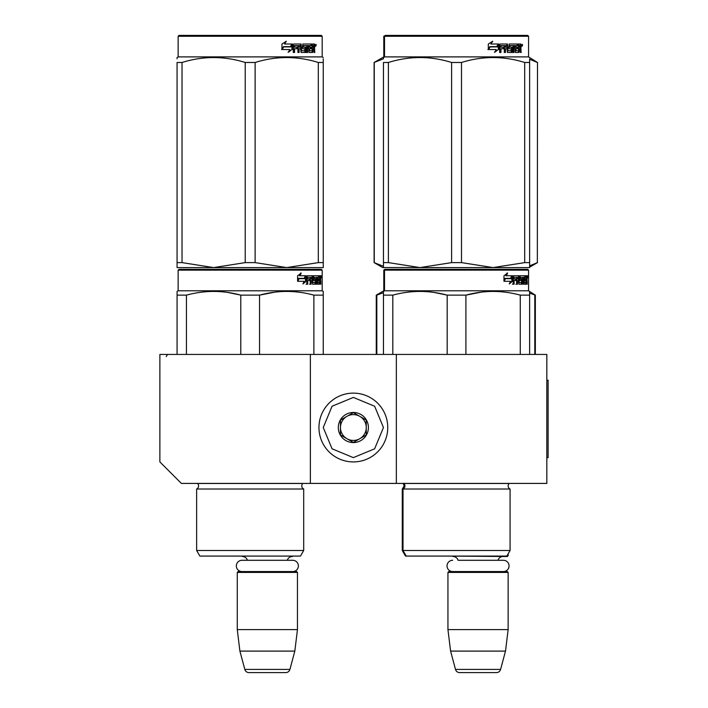 <?xml version="1.0" encoding="UTF-8"?>
<svg xmlns="http://www.w3.org/2000/svg" width="708" height="708" viewBox="0 0 708 708"><rect width="100%" height="100%" fill="white"/><g stroke="black" fill="none" stroke-linecap="round" stroke-linejoin="round"><path stroke-width="1.06" d="M310.361 483.414L310.361 354.434L159.875 354.434L159.875 461.917L181.372 483.414L396.347 483.414L396.347 354.434L546.833 354.434L546.833 483.414L396.347 483.414M310.361 354.434L396.347 354.434M297.033 556.081L237.693 556.081M247.402 560.293A5.16 5.16 122.1 0 0 242.428 556.515M287.324 560.293A5.16 5.16 -122.2 0 1 292.298 556.515M237.269 572.418L297.457 572.418L296.599 571.56L238.127 571.56L237.269 572.418L237.269 629.607L239.906 651.103L244.809 669.414A4.301 4.301 34.1 0 0 248.968 672.6L285.758 672.6A4.301 4.301 -34.1 0 0 289.917 669.414L244.809 669.414M297.457 572.418L297.457 629.607L237.269 629.607M297.457 629.607L294.82 651.103L239.906 651.103M294.82 651.103L289.917 669.414M285.758 672.6L248.968 672.6M508.14 553.842L508.14 555.647L507.096 555.647M508.14 555.647L507.282 556.515L448.376 556.081M503.432 571.56A5.629 5.629 0 0 0 509.061 565.931A5.629 5.629 0 0 0 503.432 560.293L458.076 560.293A5.16 5.16 122.1 0 0 453.102 556.515M503.432 560.293L498.007 560.293A5.16 5.16 -122.2 0 1 502.981 556.515M447.943 572.418L508.14 572.418L507.282 571.56L448.81 571.56L447.943 572.418L447.943 629.607L450.589 651.103L455.492 669.414A4.301 4.301 34.1 0 0 459.642 672.6L496.441 672.6A4.301 4.301 -34.1 0 0 500.591 669.414L455.492 669.414M508.14 572.418L508.14 629.607L447.943 629.607M508.14 629.607L505.503 651.103L450.589 651.103M505.503 651.103L500.591 669.414M496.441 672.6L459.642 672.6M353.354 461.917A34.4 34.4 0 0 0 387.754 427.526A34.4 34.4 0 0 0 353.354 393.126A34.4 34.4 0 0 0 318.954 427.526A34.4 34.4 0 0 0 353.354 461.917M353.354 457.625L374.638 448.801L383.453 427.526L374.638 406.242L353.354 397.427L332.07 406.242L323.255 427.526L332.07 448.801L353.354 457.625M353.354 442.571A15.045 15.045 0 0 0 368.408 427.526A15.045 15.045 0 0 0 353.354 412.472A15.045 15.045 0 0 0 338.309 427.526A15.045 15.045 0 0 0 353.354 442.571M353.354 442.42L366.257 434.969L366.257 420.074L353.354 412.631L340.459 420.074L340.459 434.969L353.354 442.42M346.902 416.348A12.894 12.894 0 0 1 359.806 416.348A12.894 12.894 0 0 0 340.459 427.526A12.894 12.894 0 0 0 359.806 438.695A12.894 12.894 0 0 0 359.806 416.348A12.894 12.894 0 0 1 366.257 427.526M359.806 438.695A12.894 12.894 0 0 1 340.459 427.526M452.651 571.56A5.629 5.629 0 0 1 447.022 565.931A5.629 5.629 0 0 1 452.651 560.293M292.749 571.56A5.629 5.629 0 0 0 298.387 565.931A5.629 5.629 0 0 0 292.749 560.293L241.977 560.293A5.629 5.629 0 0 0 236.339 565.931A5.629 5.629 0 0 0 241.977 571.56M303.697 550.488L196.638 550.488L199.86 556.081L300.466 556.081L303.697 550.488L303.697 489.007L196.638 489.007A3.443 3.443 0 0 0 197.559 483.484L197.497 483.414M303.697 489.007A3.443 3.443 0 0 1 302.767 483.484L302.829 483.414M250.163 269.297L179.009 269.297L178.151 270.155L322.184 270.155L321.326 269.297L250.163 269.297M179.009 269.297L321.326 269.297M314.662 269.297L185.673 269.297L314.662 269.297M323.255 354.434L323.255 291.413L322.184 290.793L322.184 270.155M322.184 290.793L178.151 290.793L178.151 270.155M306.121 281.209L302.944 283.952L304.006 281.297L297.856 281.297L299.033 278.669L305.024 278.669L306.121 275.748L306.121 281.209L305.449 281.209L305.449 277.545M303.272 283.147L305.449 281.209M300.599 273.04L299.457 275.748L300.05 275.748L301.21 273.04L297.581 275.793L297.581 281.297L298.9 278.368L298.316 278.368L297.581 280.041M298.9 278.368L304.909 278.368L305.9 275.748L300.05 275.748M304.254 278.368L305.236 275.748M317.476 282.368L319.52 282.625L319.591 275.748L320.689 275.748L320.83 276.412L320.83 278.802L320.618 279.793L319.777 279.793L319.981 280.775M319.981 278.802L319.777 279.793M320.618 279.793L320.45 280.775M320.83 284.218L320.83 280.775M316.892 277.341L316.264 277.341L316.264 284.218L316.892 284.218L316.892 277.341L317.476 277.341L317.715 284.218L319.759 284.218L319.644 283.554M320.485 284.218L320.326 280.518L319.591 280.518M319.936 280.518L319.936 283.554L319.104 283.554L319.104 282.625M307.883 277.341L310.237 277.341L310.237 284.218L311.104 284.218L311.104 280.518L312.201 280.518L312.538 284.218L315.582 284.218L315.476 283.554M315.476 279.598L315.476 278.925M313.538 277.341L314.299 277.341L313.423 277.598L314.184 277.598L314.184 278.669L313.423 278.669L313.423 277.598M314.184 277.598L316.264 277.341M314.184 278.669L315.582 278.925L315.856 279.598L315.078 279.598L315.078 280.527M315.856 279.598L315.856 283.554L315.078 283.554L315.166 280.775L314.281 280.518M311.104 280.518L310.37 280.518L310.37 284.218L309.52 284.218M309.52 280.518L309.52 278.925M307.723 277.598L307.723 278.925L307.033 278.925L309.883 278.925L309.883 280.518L307.033 280.518L307.033 284.218L306.068 284.218M312.201 282.368L312.865 282.368L312.538 275.748L307.157 275.748L306.741 284.218L307.723 284.218L307.723 280.518M312.865 276.412L312.113 276.412L312.113 277.359M312.113 280.518L312.113 278.925M312.865 282.368L312.113 282.368M312.989 282.625L315.06 282.625M313.733 280.518L313.733 275.748L319.228 275.748L319.228 277.341L317.476 277.341L318.149 277.341L318.06 278.925L317.476 278.925L318.998 278.925L318.998 280.518L317.476 280.518M312.662 276.412L312.971 275.748M318.405 277.341L318.405 275.748M318.06 282.368L318.06 280.518M319.591 275.748L319.981 277.341M318.768 280.518L318.768 278.925M311.237 277.341L310.37 277.598L312.069 277.341L312.201 278.925L311.104 278.925L311.104 277.598M311.104 278.925L310.37 278.925L311.104 278.925M319.936 277.341L320.423 277.341L320.485 278.925L319.936 278.925L319.936 277.341M319.644 278.925L319.582 277.341M310.37 278.925L310.37 277.598M318.175 280.518L318.175 278.925M311.786 275.748L312.113 276.412M309.166 280.518L309.166 278.925M307.033 278.925L307.033 277.598M315.078 283.554L314.803 284.218M314.803 278.925L315.078 279.598M319.104 283.554L318.936 284.218M320.83 276.412L319.981 276.412M321.405 276.819L321.228 275.748L321.308 276.819M320.211 276.412L320.388 275.748L321.228 275.748M319.936 283.554L319.759 284.218M315.856 283.554L315.582 284.218M177.071 354.434L177.071 291.413L178.151 290.793M177.071 292.457L177.071 291.413M259.544 354.434L259.544 295.139L240.791 295.139L240.791 354.434M323.255 292.457L323.255 295.139L313.883 295.139L313.883 354.434M274.801 292.156L259.544 295.139C277.651 290.209 295.767 290.209 313.883 295.139M186.443 354.434L186.443 295.139C204.559 290.209 222.675 290.209 240.791 295.139M186.443 295.139L177.071 295.139M290.917 291.51L286.713 291.413M240.295 295.015L227.834 292.466M196.638 550.488L196.638 489.007M321.096 277.571L321.096 276.058M321.158 277.571L321.158 276.058M323.255 267.58L323.255 262.615L323.255 267.58L286.713 267.58L255.119 262.615L245.216 262.615L245.216 62.481L255.119 62.481C276.182 55.923 297.245 55.923 318.308 62.481L323.255 62.481C323.255 55.923 323.255 55.923 323.255 62.481L323.255 58.879M321.326 35.4L179.009 35.4L178.151 36.258L322.184 36.258L321.326 35.4M323.255 62.481L323.255 262.615L318.308 262.615L286.713 267.58L177.071 267.58L177.071 262.615L182.027 262.615L182.027 62.481C203.09 55.923 224.153 55.923 245.216 62.481M245.216 262.615L213.621 267.58L182.027 262.615M177.071 266.305L177.071 62.481C177.071 55.923 177.071 55.923 177.071 62.481L182.027 62.481M177.071 58.808L177.071 57.516L178.151 56.897L322.184 56.897L323.255 57.516M318.308 262.615L318.308 62.481M255.119 262.615L255.119 62.481M291.97 45.064L291.97 49.463L288.006 52.206M292.484 49.463L292.484 44.002L291.085 46.923L283.678 46.923L282.262 49.542L289.784 49.542L288.466 52.206L291.97 49.463M314.352 48.038L314.821 52.472L314.06 52.472L313.741 48.772L312.945 48.772L312.6 52.472L308.945 52.472L308.555 45.586L307.599 45.586L307.599 52.472L306.617 52.472L306.617 45.586L303.635 45.586L303.635 47.179L305.555 47.179L305.98 47.852L305.555 52.472L301.086 52.472L300.617 48.772L299.095 48.772L299.095 52.472L297.909 52.472L297.909 45.586L294.767 45.586L294.563 47.179L297.422 47.179L297.422 48.772L294.563 48.772L294.563 52.472L293.289 52.472L293.289 44.666L293.82 44.002L301.086 44.002L301.555 50.622L304.759 50.879L304.759 48.772L302.812 48.772L302.351 48.109L302.812 44.002L311.591 44.002L311.591 45.586L309.538 45.852L309.538 47.179L311.175 47.179L311.175 48.772L309.538 48.772L309.538 50.622L312.139 50.879L312.272 44.002L314.502 44.002L314.821 47.055L314.352 48.038L313.582 48.038L314.042 49.233M314.821 47.055L314.06 47.055L313.582 48.038M314.821 49.029L314.042 49.029M312.98 48.772L312.193 48.772M312.945 48.772L312.272 48.772M312.945 51.808L311.856 52.472M307.599 45.586L306.909 45.586L306.909 52.472L305.945 52.472M302.997 45.586L303.635 45.586L302.829 45.852L302.829 46.923L303.635 47.179L302.997 47.179M305.98 47.852L305.316 47.852L304.891 52.472M305.98 51.808L305.316 51.808M298.511 48.772L299.095 48.772L298.511 48.772L298.511 52.472M294.227 45.586L294.767 45.586L294.032 45.852L294.032 47.179L294.563 47.179L294.032 47.179M296.856 47.179L296.856 48.772M301.741 50.879L300.944 50.622L300.484 44.002M308.971 45.586L309.688 45.586L308.971 45.586L308.83 47.179L309.538 47.179L308.83 47.179M309.538 48.772L308.83 48.772L308.83 50.622L309.688 50.879L308.971 50.879M309.538 50.622L308.83 50.622M311.591 44.002L311.538 45.586M299.829 45.586L298.696 45.586L298.511 47.179L299.095 47.179L298.511 47.179M299.28 45.586L299.095 47.179L300.617 47.179L300.617 45.852L298.696 45.586M312.945 45.586L312.272 45.586L312.945 45.586L312.945 47.179L312.272 47.179L314.06 47.179L313.936 45.586L312.945 45.586M310.449 47.179L310.449 48.772M310.856 44.002L310.856 45.586M294.563 48.772L294.032 48.772L294.032 52.472M304.891 47.179L305.316 47.852M312.193 50.861L312.193 51.808M313.733 44.002L314.042 45.719M314.821 44.666L314.042 44.666M316.255 45.073L315.795 46.153L315.308 45.073L315.98 45.073M315.6 45.073L315.396 45.666M292.192 44.002L290.935 46.622L283.519 46.622L281.934 49.542L281.934 44.046L286.324 41.294L284.492 44.002L292.192 44.002M291.696 44.002L290.448 46.622M283.519 46.622L281.554 49.542M285.89 41.294L284.492 44.002M315.688 45.825L315.954 44.312L315.688 45.825M510.079 489.007A3.443 3.443 0 0 1 508.14 485.918A3.443 3.443 0 0 0 510.079 489.007L510.079 550.488L403.011 550.488L406.242 556.081L506.848 556.081L510.079 550.488L510.079 489.007L403.011 489.007A3.443 3.443 0 0 0 403.941 483.484L403.879 483.414M402.277 489.007L402.277 550.488L403.011 550.488L403.011 489.007L402.277 489.007L404.215 485.918L403.206 483.484L509.149 483.484A3.443 3.443 0 0 0 508.14 485.918A3.443 3.443 0 0 1 509.149 483.484L509.211 483.414M456.545 269.297L385.391 269.297L384.524 270.155L528.566 270.155L527.708 269.297L397.878 269.297M385.391 269.297L527.708 269.297L528.566 270.155L528.566 290.793L384.524 290.793L384.524 270.155L383.789 270.155L383.789 290.793L376.267 295.139L376.267 354.434M521.035 269.297L392.055 269.297L521.035 269.297M512.504 281.209L509.326 283.952L510.38 281.297L504.238 281.297L505.415 278.669L511.406 278.669L512.504 275.748L512.504 281.209L511.831 281.209L511.831 277.545M509.654 283.147L511.831 281.209M506.981 273.04L505.839 275.748L506.432 275.748L507.592 273.04L503.963 275.793L503.963 281.297L505.282 278.368L504.698 278.368L503.963 280.041M505.282 278.368L511.291 278.368L512.282 275.748L506.432 275.748M510.636 278.368L511.61 275.748M523.858 282.368L525.902 282.625L525.973 275.748L527.071 275.748L527.203 276.412L527.203 278.802L527 279.793L526.159 279.793L526.363 280.775M526.363 278.802L526.159 279.793M527 279.793L526.832 280.775M527.203 284.218L527.203 280.775M523.265 277.341L522.646 277.341L522.646 284.218L523.265 284.218L523.265 277.341L523.858 277.341L524.097 284.218L526.141 284.218L526.026 283.554M526.867 284.218L526.708 280.518L525.973 280.518M526.318 280.518L526.318 283.554L525.486 283.554L525.486 282.625M514.256 277.341L516.619 277.341L516.619 284.218L517.486 284.218L517.486 280.518L518.583 280.518L518.911 284.218L521.964 284.218L521.858 283.554M521.858 279.598L521.858 278.925M519.92 277.341L520.681 277.341L519.796 277.598L520.566 277.598L520.566 278.669L519.796 278.669L519.796 277.598M520.566 277.598L522.646 277.341M520.566 278.669L521.964 278.925L522.239 279.598L521.451 279.598L521.451 280.527M522.239 279.598L522.239 283.554L521.451 283.554L521.548 280.775L520.663 280.518M517.486 280.518L516.751 280.518L516.751 284.218L515.902 284.218M515.902 280.518L515.902 278.925M514.105 277.598L514.105 278.925L513.415 278.925L516.256 278.925L516.256 280.518L513.415 280.518L513.415 284.218L512.45 284.218M518.583 282.368L519.247 282.368L518.911 275.748L513.539 275.748L513.123 284.218L514.105 284.218L514.105 280.518M519.247 276.412L518.495 276.412L518.495 277.359M518.495 280.518L518.495 278.925M519.247 282.368L518.495 282.368M519.371 282.625L521.442 282.625M520.115 280.518L520.115 275.748L525.61 275.748L525.61 277.341L523.858 277.341L524.531 277.341L524.442 278.925L523.858 278.925L525.38 278.925L525.38 280.518L523.858 280.518M519.044 276.412L519.353 275.748M524.787 277.341L524.787 275.748M524.442 282.368L524.442 280.518M525.973 275.748L526.363 277.341M525.15 280.518L525.15 278.925M517.619 277.341L516.751 277.598L518.451 277.341L518.583 278.925L517.486 278.925L517.486 277.598M517.486 278.925L516.751 278.925L517.486 278.925M526.318 277.341L526.805 277.341L526.867 278.925L526.318 278.925L526.318 277.341M526.026 278.925L525.964 277.341M516.751 278.925L516.751 277.598M524.557 280.518L524.557 278.925M518.168 275.748L518.495 276.412M515.548 280.518L515.548 278.925M513.415 278.925L513.415 277.598M521.451 283.554L521.177 284.218M521.177 278.925L521.451 279.598M525.486 283.554L525.309 284.218M527.203 276.412L526.363 276.412M527.787 276.819L527.61 275.748L527.69 276.819M526.584 276.412L526.761 275.748L527.61 275.748M526.318 283.554L526.141 284.218M522.239 283.554L521.964 284.218M383.453 354.434L383.453 291.413L384.524 290.793L383.789 290.793M383.453 292.457L383.453 291.413M465.917 354.434L465.917 295.139L447.173 295.139L447.173 354.434M529.637 354.434L529.637 295.139L520.265 295.139L520.265 354.434M481.183 292.156L465.917 295.139C484.033 290.209 502.149 290.209 520.265 295.139M392.825 354.434L392.825 295.139C410.941 290.209 429.057 290.209 447.173 295.139M392.825 295.139L383.453 295.139M529.637 292.457L529.637 295.139L529.637 291.413L528.566 290.793L528.566 270.155M497.299 291.51L493.095 291.413M446.677 295.015L434.216 292.466M527.478 277.571L527.478 276.058M527.54 277.571L527.54 276.058M529.637 267.58L529.637 262.615L529.637 267.58L493.095 267.58L461.492 262.615L451.598 262.615L451.598 62.481L461.492 62.481C482.555 55.923 503.618 55.923 524.69 62.481L529.637 62.481C529.637 55.923 529.637 55.923 529.637 62.481L529.637 58.879M527.708 35.4L385.391 35.4L384.524 36.258L528.566 36.258L527.708 35.4M388.4 62.481L383.453 62.481C383.453 55.923 383.453 55.923 383.453 62.481L383.453 266.305L374.116 262.615L382.709 267.58L383.453 267.58L383.453 262.615L388.4 262.615L388.4 62.481C409.472 55.923 430.535 55.923 451.598 62.481M383.453 267.536L419.994 267.58L388.4 262.615M374.116 262.615L374.116 62.481L383.453 58.791L383.453 57.516L384.524 56.897L528.566 56.897L537.496 62.481L537.345 262.615L537.496 62.481M529.637 62.481L529.637 262.615L524.69 262.615L493.095 267.58L419.994 267.58L451.598 262.615M524.69 262.615L524.69 62.481M461.492 262.615L461.492 62.481M498.352 45.064L498.352 49.463L494.388 52.206M498.857 49.463L498.857 44.002L497.459 46.923L490.06 46.923L488.644 49.542L496.166 49.542L494.848 52.206L498.352 49.463M520.734 48.038L521.194 52.472L520.442 52.472L520.115 48.772L519.327 48.772L518.982 52.472L515.327 52.472L514.937 45.586L513.981 45.586L513.981 52.472L512.999 52.472L512.999 45.586L510.017 45.586L510.017 47.179L511.937 47.179L512.362 47.852L511.937 52.472L507.468 52.472L506.999 48.772L505.468 48.772L505.468 52.472L504.291 52.472L504.291 45.586L501.14 45.586L500.937 47.179L503.804 47.179L503.804 48.772L500.937 48.772L500.937 52.472L499.662 52.472L499.662 44.666L500.202 44.002L507.468 44.002L507.937 50.622L511.141 50.879L511.141 48.772L509.185 48.772L508.733 48.109L509.185 44.002L517.973 44.002L517.973 45.586L515.92 45.852L515.92 47.179L517.557 47.179L517.557 48.772L515.92 48.772L515.92 50.622L518.521 50.879L518.654 44.002L520.884 44.002L521.194 47.055L520.734 48.038L519.964 48.038L520.424 49.233M521.194 47.055L520.442 47.055L519.964 48.038M521.194 49.029L520.424 49.029M519.362 48.772L518.575 48.772M519.327 48.772L518.654 48.772M519.327 51.808L518.238 52.472M513.981 45.586L513.291 45.586L513.291 52.472L512.327 52.472M509.379 45.586L510.017 45.586L509.211 45.852L509.211 46.923L510.017 47.179L509.379 47.179M512.362 47.852L511.698 47.852L511.273 52.472M512.362 51.808L511.698 51.808M504.884 48.772L505.468 48.772L504.884 48.772L504.884 52.472M500.609 45.586L501.14 45.586L500.406 45.852L500.406 47.179L500.937 47.179L500.406 47.179M503.238 47.179L503.238 48.772M508.123 50.879L507.326 50.622L506.866 44.002M515.353 45.586L516.061 45.586L515.212 45.852L515.212 47.179L515.92 47.179L515.212 47.179M515.92 48.772L515.212 48.772L515.212 50.622L516.061 50.879L515.353 50.879M515.92 50.622L515.212 50.622M517.973 44.002L517.92 45.586M506.211 45.586L505.07 45.586L504.884 47.179L505.468 47.179L504.884 47.179M505.662 45.586L505.468 47.179L506.999 47.179L506.999 45.852L505.07 45.586M519.327 45.586L518.654 45.586L519.327 45.586L519.327 47.179L518.654 47.179L520.442 47.179L520.318 45.586L519.327 45.586M516.822 47.179L516.822 48.772M517.238 44.002L517.238 45.586M500.937 48.772L500.406 48.772L500.406 52.472M511.273 47.179L511.698 47.852M518.575 50.861L518.575 51.808M520.115 44.002L520.424 45.719M521.194 44.666L520.424 44.666M522.637 45.073L522.177 46.153L521.69 45.073L522.362 45.073M521.982 45.073L521.769 45.666M498.574 44.002L497.317 46.622L489.901 46.622L488.316 49.542L488.316 44.046L492.706 41.294L490.874 44.002L498.574 44.002M498.069 44.002L496.83 46.622M489.901 46.622L487.936 49.542M492.272 41.294L490.874 44.002M522.07 45.825L522.336 44.312L522.07 45.825M481.537 556.081L485.688 556.081M394.179 269.297L388.488 269.297M517.433 269.297L519.044 269.297M511.663 269.297L447.695 269.297M376.815 354.434L376.815 295.139L383.453 292.696M376.815 295.139L376.267 295.139M529.637 293.13L535.345 295.139L535.345 354.434M534.797 354.434L534.797 295.139M406.242 556.081L405.507 556.081L402.277 550.488M430.083 556.081L425.924 556.081M383.789 36.258L384.524 36.258L384.524 56.897L383.789 56.897L383.789 36.258L385.391 35.4M374.267 262.615L374.267 62.481M529.637 265.863L537.345 262.615M529.637 59.233L537.345 62.481M386.276 269.297L391.966 269.297M397.746 269.297L514.415 269.297M535.345 295.139L528.566 290.793M546.833 380.231L548.125 380.231L548.125 457.625L546.833 457.625M302.767 483.484L197.559 483.484M178.151 56.897L178.151 36.258M322.184 56.897L322.184 36.258M166.23 356.575L167.398 354.664M528.566 56.897L528.566 36.258L528.566 56.897L529.637 57.516M384.648 269.297L383.789 270.155M529.637 267.155L537.496 262.615M383.789 56.897L374.116 62.481"/></g></svg>

